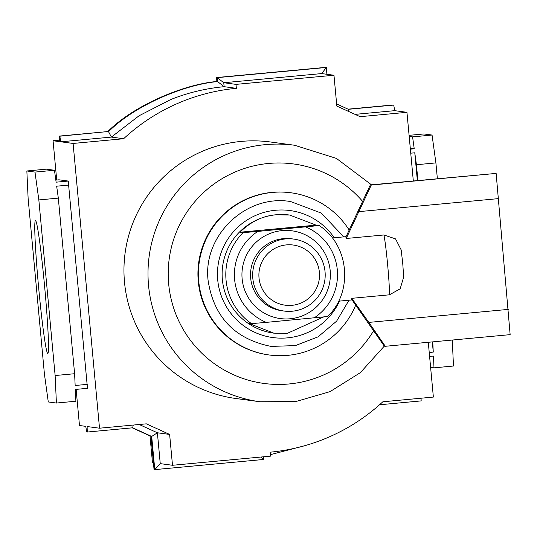 <?xml version="1.0" encoding="UTF-8"?>
<svg xmlns="http://www.w3.org/2000/svg" width="537" height="537" viewBox="0 0 537 537"><rect width="100%" height="100%" fill="white"/><g stroke="black" fill="none" stroke-linecap="round" stroke-linejoin="round"><path stroke-width="0.81" d="M47.793 353.453A66.729 3.027 84.7 0 1 38.55 286.597A66.729 3.027 84.7 0 1 35.469 220.566A66.729 3.027 84.7 0 1 35.576 220.626A66.729 3.027 84.7 0 1 44.645 286.731A66.729 3.027 84.7 0 1 47.961 353.373A66.729 3.027 84.7 0 1 47.793 353.453M139.19 424.505L157.395 432.782L169.632 434.433L146.333 423.841L99.513 428.204L73.099 143.446L123.624 138.734L111.387 137.089L60.862 141.802A11.915 0.544 84.7 0 1 59.882 136.197L107.796 131.565C134.626 104.668 184.869 84.168 216.874 81.503L217.613 81.597L224.124 86.685C205.409 88.477 187.574 92.787 170.605 99.607L139.09 115.75L111.387 137.089L108.534 131.666C135.358 104.762 185.601 84.269 217.613 81.597L217.243 77.643L326.288 67.474L321.737 73.589L333.974 75.24L336.833 106.091L360.132 116.683L406.952 112.314L413.315 180.915M348.083 109.159L393.003 104.97L393.735 105.071L394.715 110.669L406.952 112.314M216.874 81.503L216.512 77.55L217.243 77.643L223.754 82.732L235.991 84.376L333.974 75.24M321.723 73.576L223.754 82.732L224.124 86.685L236.361 88.33L235.991 84.376M123.624 138.734A192.253 192.045 -82.3 0 1 236.361 88.33M59.325 140.164L53.069 140.748L59.198 141.573A11.915 0.544 84.7 0 1 59.198 141.573L59.198 141.573A11.915 0.544 84.7 0 0 59.151 136.103L59.882 136.197M428.284 342.284L433.366 397.071L382.841 401.783A192.253 192.045 -82.3 0 1 270.111 452.188L270.48 456.141L172.498 465.277L169.632 434.433M76.133 389.379L79.483 425.505L85.618 426.331A11.915 0.544 84.7 0 1 86.591 431.929L87.33 432.03A11.915 0.544 84.7 0 1 87.276 426.553L99.513 428.204M160.254 463.632L157.395 432.782L151.696 436.447L150.964 436.353L154.045 469.526L154.777 469.62L160.261 463.632L172.498 465.277M44.423 374.094L48.276 401.951L56.412 403.045L55.13 375.531L38.839 199.932L34.986 172.075L26.85 170.981L28.132 198.489L44.423 374.094M149.991 435.91L152.468 462.579L153.407 462.706M53.069 140.748L56.714 180.023M421.042 398.226A11.915 0.544 -95.3 0 0 421.183 400.897L379.531 404.784M60.862 141.802L73.099 143.446M55.828 180.103L59.01 179.808L68.246 181.056L87.471 388.318L75.341 389.453L75.892 401.226L56.412 403.045M87.283 384.364L75.153 385.492L74.603 373.718L58.318 198.119L56.667 186.191L68.796 185.064M55.13 375.531L74.603 373.718M26.85 170.981L46.33 169.162L54.465 170.263L34.986 172.075M38.839 199.932L58.318 198.119M68.246 181.056L56.116 182.184L54.465 170.263M430.614 367.382L434.003 367.838L453.483 366.019L452.268 340.042M437.366 178.673L435.903 162.906L432.057 135.049L423.921 133.955L409.087 135.337M410.369 149.152L414.228 148.789L410.288 148.259M414.228 148.789L412.577 136.868L409.187 136.411M434.003 367.838L433.453 356.058L429.6 356.42M429.231 352.48L433.265 352.104L432.788 341.861M432.057 135.049L412.577 136.868M435.903 162.906L416.43 164.725L414.779 152.797L410.745 153.179M417.893 180.492L416.43 164.725M433.265 352.104L432.325 341.901M417.356 180.539L414.779 152.797M260.989 457.027L263.821 459.45L263.573 456.786M133.25 425.056L132.679 427.801L151.696 436.447L154.777 469.62L263.821 459.45M132.25 427.841L150.964 436.353M132.679 427.801L87.33 432.03M270.339 454.678L304.546 445.764M107.796 131.565L59.151 136.103M216.512 77.55L325.556 67.38L326.288 67.474L326.919 74.294M336.639 103.956L348.385 109.3L348.13 111.226M348.385 109.3L393.735 105.071M355.716 305.083A81.825 81.738 -82.3 0 1 269.232 354.984L268.735 354.917A81.825 81.738 -82.3 0 1 198.274 281.408A81.825 81.738 -82.3 0 1 290.584 192.729L291.081 192.796A81.825 81.738 -82.3 0 1 349.137 229.97M269.232 354.984A81.825 81.738 -82.3 0 1 198.764 281.475A81.825 81.738 -82.3 0 1 291.081 192.796M259.995 401.75L235.958 398.514A129.41 129.269 -82.3 0 1 124.51 282.261A129.41 129.269 -82.3 0 1 270.514 142.003L294.551 145.245A129.41 129.269 -82.3 0 0 148.554 285.503A129.41 129.269 -82.3 0 0 259.995 401.75L295.739 401.582L330.067 391.621L360.361 372.644L384.304 346.103M334.262 237.757A64.098 64.031 97.7 0 0 217.733 280.012A64.098 64.031 97.7 0 0 339.538 301.089M289.644 215.048A59.58 59.52 97.7 0 0 289.618 215.042A59.58 59.52 97.7 0 0 276.159 214.766L289.678 215.048L316.031 225.131L319.153 225.553L257.814 231.42L243.053 232.649L239.932 232.226C250.766 221.627 262.841 215.8 276.159 214.766A59.58 59.52 97.7 0 0 273.709 333.141A59.58 59.52 97.7 0 0 273.736 333.141M323.529 316.991L287.167 333.417L273.769 333.148L248.369 323.193L251.491 323.616L266.251 322.381L327.59 316.515C353.594 291.947 349.225 244.906 319.166 225.553L319.153 225.553M259.022 277.924A30.347 30.314 97.7 0 0 292.014 305.325A30.347 30.314 97.7 0 0 319.394 272.293A30.347 30.314 97.7 0 0 286.409 244.892A30.347 30.314 97.7 0 0 259.022 277.924M325.046 271.702A36.308 36.268 -82.3 0 1 284.086 311.051A36.308 36.268 -82.3 0 1 252.82 278.435A36.308 36.268 -82.3 0 1 293.779 239.086A36.308 36.268 -82.3 0 1 325.046 271.702M351.473 299.975A31.777 1.443 -95.3 0 0 351.493 299.975A31.777 1.443 -95.3 0 0 351.789 298.324L389.446 294.813L400.146 288.839L403.683 276.985L402.743 263.459L401.173 249.9L395.547 238.891L383.895 234.971L346.237 238.482A31.777 1.443 -95.3 0 0 345.606 236.696A31.777 1.443 -95.3 0 0 345.586 236.696A31.777 1.443 -95.3 0 0 345.573 236.703M316.031 225.131L239.932 232.226M508.277 309.399L368.832 322.401L385.298 346.291L510.15 334.645L496.134 173.411L370.329 184.929L371.282 185.057L346.237 238.482M385.298 346.291L384.344 346.164L351.701 299.418M498.007 198.663L358.555 211.665M496.134 173.411L371.282 185.057M351.789 298.324L368.832 322.401M345.862 237.099L370.329 184.929M355.044 114.368L394.715 110.669M373.671 330.678A110.743 110.622 -82.3 0 1 168.678 283.979A110.743 110.622 -82.3 0 1 362.515 201.268M257.814 231.42A51.626 51.572 97.7 0 0 266.251 322.381M243.053 232.649A59.58 59.52 97.7 0 0 251.491 323.616M314.105 317.917A51.626 51.572 97.7 0 0 305.667 226.956M242.127 278.797A44.262 44.215 97.7 0 0 290.242 318.763A44.262 44.215 97.7 0 0 330.181 270.588A44.262 44.215 97.7 0 0 282.066 230.628A44.262 44.215 97.7 0 0 242.127 278.797M383.895 234.971A31.777 1.443 84.7 0 1 387.66 265.023A31.777 1.443 84.7 0 1 389.446 294.813M293.779 239.086L291.638 238.797A36.308 36.268 97.7 0 0 250.678 278.146A36.308 36.268 97.7 0 0 281.945 310.762L284.086 311.051M371.476 184.822L336.417 158.408L294.551 145.245M343.767 236.864L321.254 213.088L290.611 201.55C245.959 193.944 202.382 235.857 208.141 280.757C213.914 317.219 234.897 339.109 271.091 346.412L295.39 345.6L318.072 336.853L336.632 321.139L349.01 300.21M345.586 236.696L332.275 237.938M351.493 299.975L338.592 301.183"/></g></svg>
